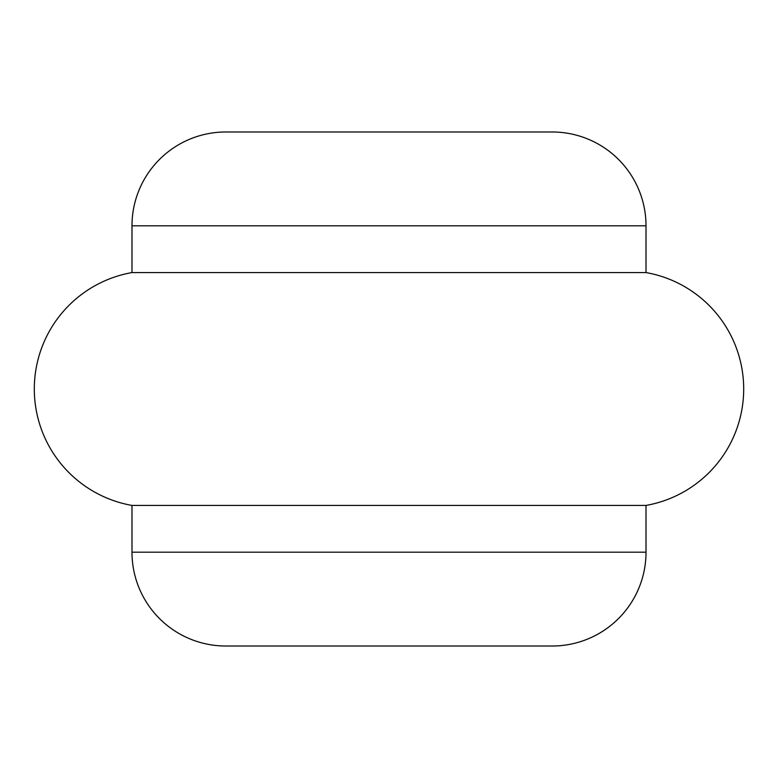 <?xml version="1.0" encoding="UTF-8"?>
<svg xmlns="http://www.w3.org/2000/svg" width="778" height="778" viewBox="0 0 778 778"><rect width="100%" height="100%" fill="white"/><g stroke="black" fill="none" stroke-linecap="round" stroke-linejoin="round"><path stroke-width="1.17" d="M225.805 646.012L552.195 646.012A93.817 93.817 0 0 0 646.012 552.195L131.988 552.195A93.817 93.817 0 0 0 225.805 646.012A93.817 93.817 0 0 1 131.988 552.195L646.012 552.195L646.012 505.428L131.988 505.428L131.988 552.195L131.988 505.428L646.012 505.428A118.227 118.227 0 0 0 646.012 272.572L131.988 272.572A118.227 118.227 0 0 0 131.988 505.428M131.988 272.572L131.988 225.805L131.988 272.572L646.012 272.572L646.012 225.805L131.988 225.805L646.012 225.805A93.817 93.817 0 0 0 552.195 131.988L225.805 131.988A93.817 93.817 0 0 0 131.988 225.805A93.817 93.817 0 0 1 225.805 131.988M549.054 646.012L228.946 646.012M228.946 131.988L549.054 131.988M552.195 131.988A93.817 93.817 0 0 1 646.012 225.805L646.012 272.572M646.012 505.428L646.012 552.195A93.817 93.817 0 0 1 552.195 646.012"/></g></svg>
